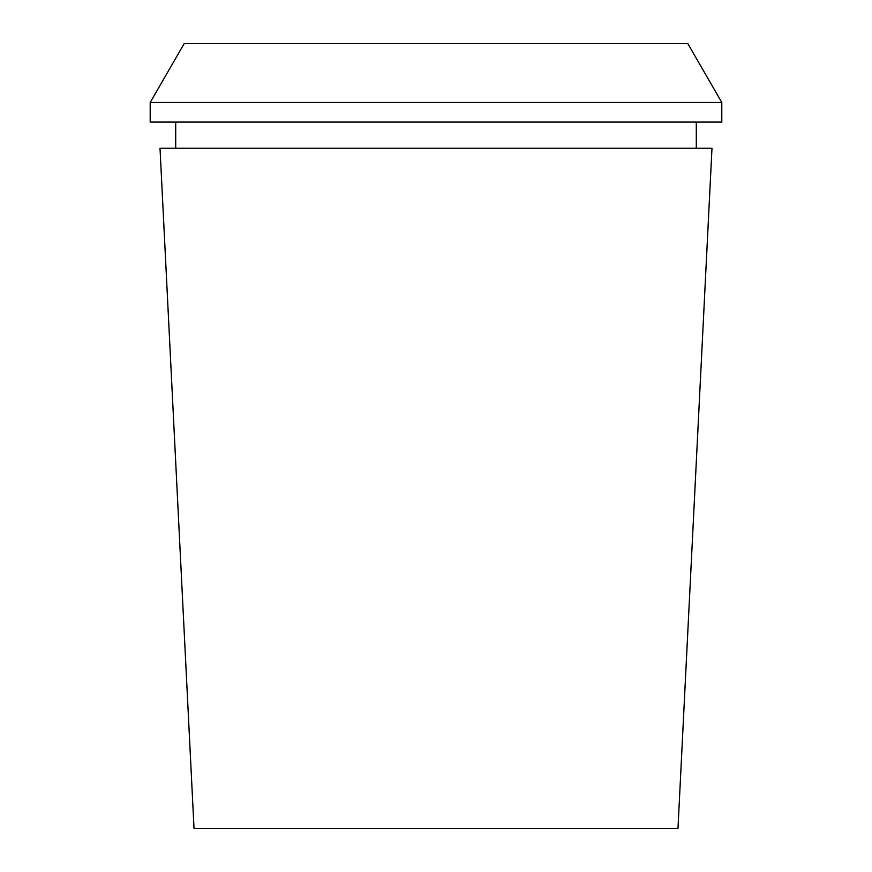 <?xml version="1.0" encoding="UTF-8"?>
<svg xmlns="http://www.w3.org/2000/svg" width="872" height="872" viewBox="0 0 872 872"><rect width="100%" height="100%" fill="white"/><g stroke="black" fill="none" stroke-linecap="round" stroke-linejoin="round"><path stroke-width="1.31" d="M677.98 828.4L194.02 828.4L160.012 148.24L711.988 148.24L677.98 828.4M721.798 102.46L687.812 43.6L184.188 43.6L150.202 102.46L150.202 122.08L721.798 122.08L721.798 102.46L150.202 102.46M696.292 122.08L696.292 148.24M175.708 122.08L175.708 148.24"/></g></svg>
